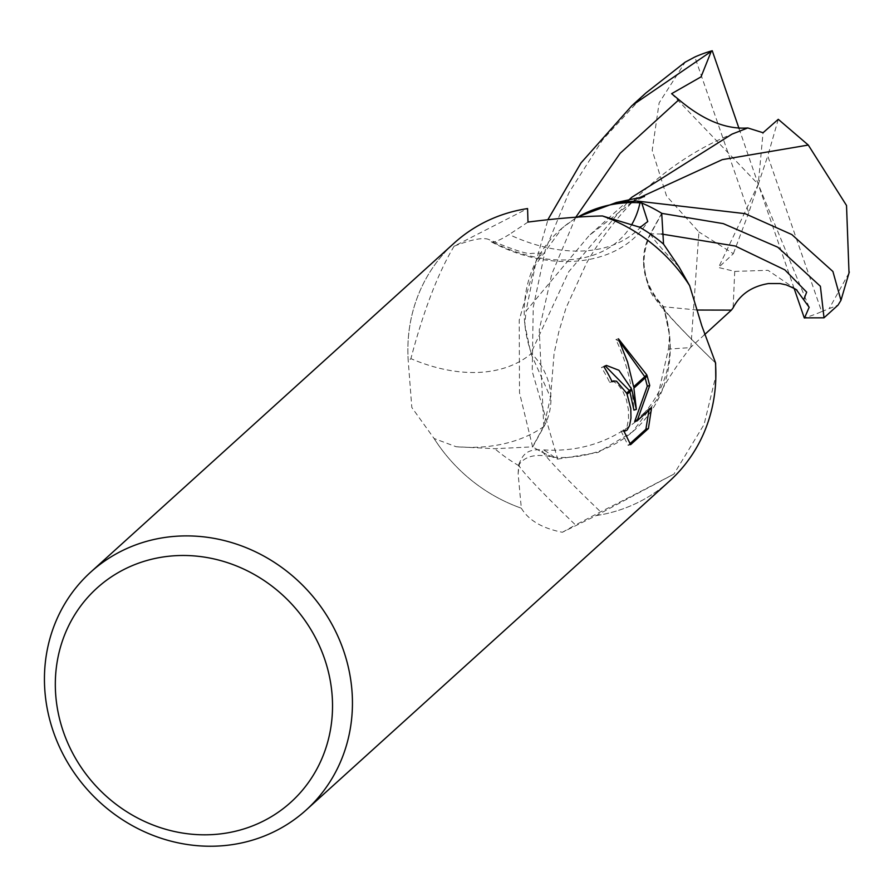 <?xml version="1.0" encoding="UTF-8"?>
<svg xmlns="http://www.w3.org/2000/svg" width="894" height="894" viewBox="0 0 894 894"><rect width="100%" height="100%" fill="white"/><g stroke="black" fill="none" stroke-linecap="round" stroke-linejoin="round"><path stroke-width="0.67" stroke-dasharray="4.47 3.35" d="M641.233 226.551A155.187 103.369 -139.2 0 1 509.144 234.541A19.344 3.643 147.4 0 1 491.521 241.95A19.344 3.643 147.4 0 1 491.097 241.324A122.78 23.143 -32.6 0 0 489.152 239.681A122.78 23.143 -32.6 0 0 454.085 246.219L527.572 208.57A160.484 148.482 47.8 0 0 408.279 361.411L411.81 407.463L434.093 438.518L456.13 446.732L494.807 448.699L532.746 446.866L544.033 426.427A61.53 56.925 -132.2 0 0 531.416 353.499A155.724 103.726 -139.2 0 1 410.894 358.639L408.267 361.422A160.484 148.482 47.8 0 1 454.163 243.101M661.705 213.275L650.43 233.714A61.53 56.925 -132.2 0 0 643.524 261.886A61.53 56.925 -132.2 0 0 663.046 306.631A122.78 113.594 47.8 0 1 554.481 457.315A19.344 17.902 -132.2 0 0 552.682 457.102C536.612 453.481 525.482 455.873 519.291 464.299L518.118 473.686L521.325 508.194A160.484 148.482 47.8 0 1 434.093 438.518A160.484 148.482 47.8 0 0 521.325 508.194C528.633 520.353 542.323 528.376 562.393 532.265L596.164 515.592L673.953 474.055L704.092 424.46L715.904 375.67M669.561 481.061A160.484 148.482 47.8 0 1 596.153 515.592M605.193 365.881L601.472 367.479A157.802 146.001 47.8 0 1 609.708 382.42L611.138 381.615L614.156 381.906L618 384.576L622.637 390.801L626.325 399.473L628.348 409.307L628.538 418.738L627.141 426.259L624.66 430.684L623.386 431.411L621.028 430.942L623.487 430.249M609.708 382.42L612.155 381.738M621.028 430.942L628.08 445.38L629.924 443.703M628.08 445.38L630.605 444.664M633.891 388.141L633.645 386.756M619.844 341.854L615.899 339.53C626.303 361.332 632.304 384.856 633.924 410.1M615.899 339.53L618.424 338.815M629.868 391.773L629.421 390.577M601.472 367.479L603.953 366.775M649.022 410.089L649.1 408.491L634.673 421.555M645.155 377.938L644.753 376.698M649.1 408.491L651.57 407.787M631.734 224.584A147.778 98.429 -139.2 0 1 491.097 241.324M527.996 222.07L509.144 234.541M531.416 353.499A122.78 113.594 47.8 0 1 538.087 257.494A122.78 113.594 47.8 0 1 577.423 217.32M454.085 246.219C438.015 273.028 423.622 310.497 410.894 358.639M552.682 457.102A143.096 132.39 47.8 0 1 532.746 446.866M518.967 465.729A143.096 132.39 47.8 0 1 494.807 448.699M602.4 215.968A160.484 148.482 47.8 0 1 689.632 285.644L689.632 285.644M519.291 464.299A155.187 7.063 42.6 0 0 518.721 464.623A155.187 7.063 42.6 0 0 518.721 464.69A155.187 7.063 42.6 0 0 575.524 524.979L600.612 511.826A122.78 2.414 152.2 0 0 673.953 474.055M554.481 457.315A147.778 6.716 42.6 0 0 542.792 449.827A147.778 6.716 42.6 0 0 542.647 449.805A147.778 6.716 42.6 0 0 600.612 511.826M562.393 532.265L575.524 524.979M663.046 306.631A155.724 7.085 42.6 0 0 663.124 307.335A155.724 7.085 42.6 0 0 715.535 362.93M643.524 261.886C646.273 282.169 650.24 294.439 655.414 298.719C660.409 306.854 674.948 323.55 715.569 362.998L715.457 362.752A160.484 148.482 47.8 0 1 715.77 379.637A160.484 148.482 47.8 0 1 596.164 515.592M645.937 92.954L602.556 139.877L568.819 192.88L545.407 249.661L533.226 307.346L532.232 371.457L557.688 459.114A143.096 132.39 47.8 0 1 532.578 446.754L519.515 392.779L519.213 320.052L548.033 219.41M778.283 119.315L767.756 155.958L821.653 311.615A143.096 132.39 47.8 0 1 804.265 317.873M821.653 311.615L838.013 305.133M557.688 459.114L597.974 452.476L632.393 431.97L657.079 399.35L668.41 349.096L690.336 347.632L690.917 346.995L698.918 231.971L666.566 196.088L652.195 150.348L659.124 102.899L685.184 62.144M795.85 289.231L767.98 270.301L734.745 271.396L718.519 267.507L733.348 253.706L698.918 231.971M734.734 271.396L733.125 307.827M697.13 310.039L663.627 306.743C642.987 284.169 638.674 259.875 650.698 233.859L661.56 213.968M668.41 349.096L669.617 335.63L663.627 306.743M796.666 290.148L796.141 289.555M849.021 272.972L829.431 308.173M638.472 198.133L631.41 202.726L589.202 235.502L526.041 311.045L524.845 324.5L530.835 353.387L550.536 397.472L543.764 426.282L532.578 446.754M576.518 217.365L562.069 228.171L535.35 265.194L526.041 311.045M631.857 197.239L568.74 271.72L530.835 353.387M809.171 307.268L758.257 184.309L748.747 212.66L694.85 56.992M748.747 212.66L733.348 253.706M794.107 288.393L758.257 184.309L718.519 267.507M739.103 128.702L758.257 184.309L763.04 132.737M671.606 93.691L758.257 184.309L767.756 155.958M544.033 426.427A215.007 143.208 -139.2 0 1 456.13 446.732M650.43 233.714A215.007 9.778 42.6 0 0 679.082 267.038M661.594 234.038L650.698 233.859M575.658 217.41L551.754 274.156L539.25 329.785L543.764 426.282M611.977 381.369L611.138 381.604M606.378 365.411L603.886 366.104M491.521 241.95C550.279 273.43 619.788 267.183 647.77 221.533M538.087 257.506L543.25 253.08L531.919 253.36C527.929 254.6 513.67 250.041 489.152 239.681M518.721 464.623C522.431 455.985 525.471 448.632 542.792 449.827M518.118 473.686L518.721 464.69M663.124 307.335C677.395 350.504 669.137 387.895 638.372 419.532C610.446 442.329 578.53 452.42 542.647 449.805M715.792 379.011L715.77 379.637M690.917 346.995C675.618 366.786 664.331 384.23 657.079 399.339M704.472 334.747L690.336 347.632M631.41 202.714L644.496 196.579M617.139 202.368L616.424 202.48M550.525 397.472L554.09 353.521L558.784 331.953L566.058 307.827L586.498 263.216C621.755 201.429 675.763 156.919 732.041 134.1M628.393 200.345L589.202 235.491M631.946 105.626L633.142 104.542"/><path stroke-width="1.34" d="M324.433 658.42A144.437 133.631 47.8 0 1 240.587 829.911A144.437 133.631 47.8 0 1 63.418 731.884A144.437 133.631 47.8 0 1 147.264 560.393A144.437 133.631 47.8 0 1 324.433 658.42M343.452 650.251A160.484 148.482 47.8 0 1 306.139 810.042A160.484 148.482 47.8 0 1 53.428 731.873A160.484 148.482 47.8 0 1 90.741 572.093A160.484 148.482 47.8 0 1 343.452 650.251M715.535 362.93A155.724 7.085 42.6 0 0 715.613 363.009L715.457 362.752A160.484 148.482 47.8 0 1 669.561 481.061L306.139 810.042M715.792 379.011L715.613 363.009L701.824 325.841L689.632 285.644L679.082 267.038L663.538 244.129L661.705 213.275A143.096 132.39 47.8 0 0 641.78 203.027L647.77 221.533L641.233 226.551L639.378 227.11L602.388 215.957A160.484 148.482 47.8 0 1 689.632 285.644M636.36 409.418L633.891 388.141L647.2 376.095L649.726 385.493L637.131 420.862L651.57 407.787L648.418 428.539L630.605 444.664L623.487 430.249L625.856 430.718L627.13 429.992L629.599 425.566L630.974 418.046L630.784 408.625L627.096 394.288L631.868 389.974L636.36 409.418L633.924 410.1L629.868 391.773M627.096 394.288A25.635 8.839 74.3 0 0 626.593 393.137L616.581 381.224L613.575 380.922L612.155 381.738A160.484 148.482 -132.2 0 0 603.953 366.775L606.378 365.411L618.905 370.272L631.399 388.789A42.186 14.55 -105.7 0 1 631.868 389.974M629.924 443.703L645.881 429.254L648.418 428.539M646.787 374.865L633.645 386.756L627.577 362.059L618.424 338.815L646.787 374.865A58.088 20.026 -105.7 0 1 647.2 376.095M629.421 390.577L605.193 365.881M631.399 388.789L626.593 393.137M645.881 429.254L649.022 410.089M637.131 420.862L634.673 421.555L647.301 386.174L645.155 377.938M644.753 376.698L619.844 341.854M647.301 386.174L649.726 385.493M602.4 215.957C581.167 216.426 556.37 218.46 527.996 222.07L527.572 208.57A160.484 148.482 47.8 0 0 454.163 243.101L90.741 572.093M577.423 217.32A122.78 113.594 47.8 0 1 639.981 202.815A147.778 98.429 -139.2 0 1 631.734 224.584M639.981 202.815A19.344 17.902 -132.2 0 0 641.78 203.027M639.378 227.11A143.096 132.39 47.8 0 1 663.538 244.129M661.56 213.968L661.884 213.387L723.268 223.623L777.814 247.236L820.39 286.259L824.011 317.806L804.265 317.873L794.107 288.393M824.246 317.582L838.013 305.133L840.963 300.317L832.906 271.485L791.827 234.563L745.071 213.655L636.763 201.027L616.424 202.48L576.518 217.365M548.033 219.41L580.977 162.943L631.946 105.615L712.239 50.734A143.096 132.39 47.8 0 0 694.85 56.992L685.184 62.144L645.937 92.954L633.142 104.542M796.141 289.555L796.979 290.405C797.571 290.047 793.973 288.203 786.206 284.884L780.037 283.543L768.538 283.543C751.854 286.326 740.042 294.417 733.125 307.827L731.393 310.117L697.13 310.039M804.488 318.041L809.171 307.268L796.666 290.148M711.3 51.226L701.03 76.873L671.606 93.691L678.926 99.726C703.165 120.165 726.129 129.574 747.809 127.954L763.04 132.737L778.283 119.315L808.288 145.052L846.517 205.486L849.021 272.972M808.288 145.052L722.285 159.635L638.472 198.133M747.82 127.954L732.041 134.1L631.857 197.239L628.393 200.345M636.763 201.027A143.096 132.39 47.8 0 1 661.884 213.387M712.239 50.734L739.103 128.702M803.818 299.445L806.679 292.137L784.843 269.865L735.237 246.029L661.594 234.038M678.926 99.726L620.101 153.332L575.658 217.41M613.575 380.922L611.977 381.369M625.856 430.729L623.9 431.277M731.393 310.117L704.472 334.747M849.3 271.977L840.963 300.317M644.496 196.579L616.424 202.48"/></g></svg>
